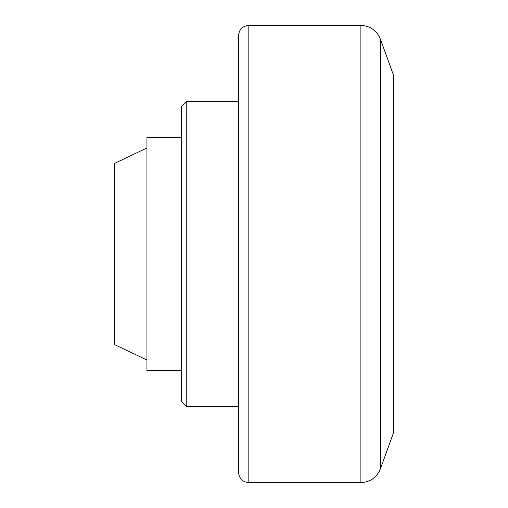 <?xml version="1.0" encoding="UTF-8"?>
<svg xmlns="http://www.w3.org/2000/svg" width="508" height="508" viewBox="0 0 508 508"><rect width="100%" height="100%" fill="white"/><g stroke="black" fill="none" stroke-linecap="round" stroke-linejoin="round"><path stroke-width="0.76" d="M238.487 406.571L186.766 406.571L186.766 101.429L238.487 101.429M186.766 406.571L181.591 401.403L181.591 106.597L186.766 101.429M181.591 370.37L146.939 370.37L146.939 137.63L181.591 137.63M146.939 360.026L114.357 344.507L114.357 163.493L146.939 147.974M393.643 432.435L393.643 75.565L380.34 39.014L380.34 468.986L393.643 432.435M360.896 25.4L360.896 482.6L248.831 482.6L248.831 25.4L360.896 25.4C370.224 25.87 376.707 30.404 380.34 39.014M248.831 482.6C242.545 481.99 239.097 478.542 238.487 472.256L238.487 35.744C239.097 29.458 242.545 26.01 248.831 25.4M360.896 482.6C370.224 482.13 376.707 477.596 380.34 468.986"/></g></svg>
